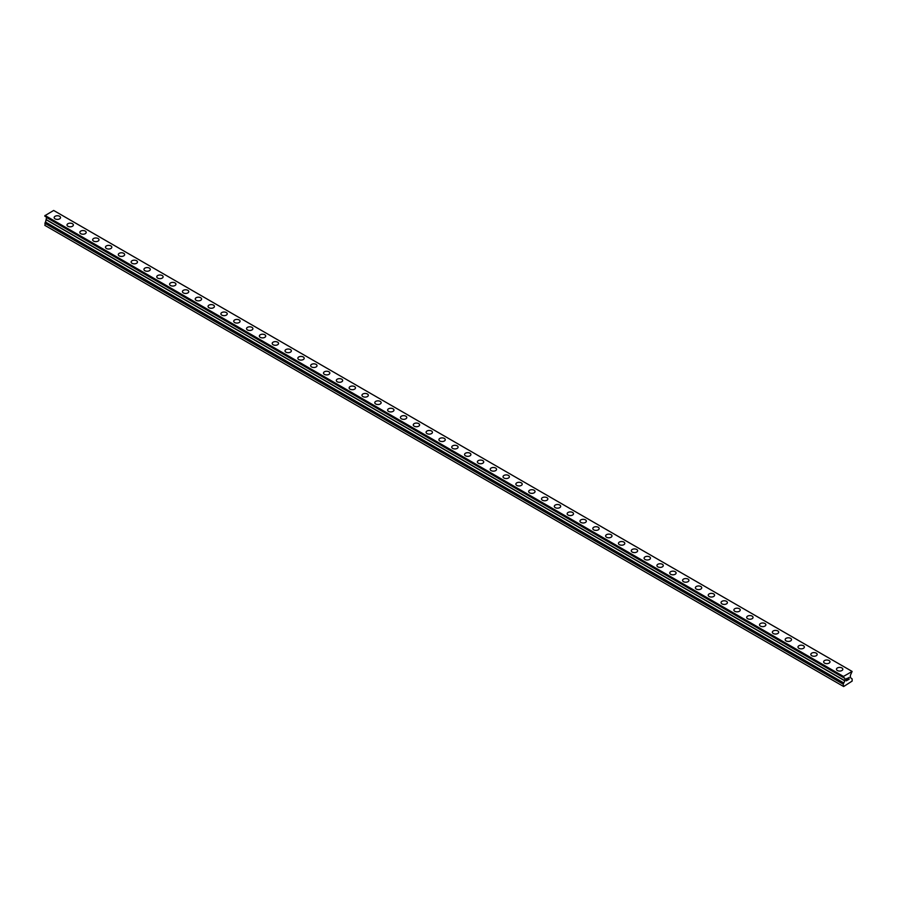 <?xml version="1.0" encoding="UTF-8"?>
<svg xmlns="http://www.w3.org/2000/svg" width="897" height="897" viewBox="0 0 897 897"><rect width="100%" height="100%" fill="white"/><g stroke="black" fill="none" stroke-linecap="round" stroke-linejoin="round"><path stroke-width="1.35" d="M54.179 217.579A3.173 1.828 180 0 1 56.141 215.885A3.173 1.828 180 0 1 59.594 216.289A3.173 1.828 180 0 1 60.525 217.59A3.173 1.828 180 0 1 58.563 219.272A3.173 1.828 180 0 1 55.109 218.879A3.173 1.828 180 0 1 54.179 217.579A3.173 1.828 180 0 1 56.141 215.897A3.173 1.828 180 0 1 59.594 216.289A3.173 1.828 180 0 1 60.525 217.579M67.006 224.99A3.173 1.828 180 0 1 68.968 223.297A3.173 1.828 180 0 1 72.422 223.689A3.173 1.828 180 0 1 73.352 224.99A3.173 1.828 180 0 1 71.39 226.683A3.173 1.828 180 0 1 67.937 226.279A3.173 1.828 180 0 1 67.006 224.99A3.173 1.828 180 0 1 68.968 223.297A3.173 1.828 180 0 1 72.422 223.701A3.173 1.828 180 0 1 73.352 224.99M79.833 232.39A3.173 1.828 180 0 1 81.784 230.697A3.173 1.828 180 0 1 85.249 231.101A3.173 1.828 180 0 1 86.179 232.39A3.173 1.828 180 0 1 84.217 234.083A3.173 1.828 180 0 1 80.764 233.691A3.173 1.828 180 0 1 79.833 232.39A3.173 1.828 180 0 1 81.784 230.697A3.173 1.828 180 0 1 85.249 231.101A3.173 1.828 180 0 1 86.179 232.39M92.649 239.791A3.173 1.828 180 0 1 94.611 238.097A3.173 1.828 180 0 1 98.076 238.501A3.173 1.828 180 0 1 99.006 239.802A3.173 1.828 180 0 1 97.044 241.484A3.173 1.828 180 0 1 93.58 241.091A3.173 1.828 180 0 1 92.649 239.791A3.173 1.828 180 0 1 94.611 238.109A3.173 1.828 180 0 1 98.076 238.501A3.173 1.828 180 0 1 99.006 239.791M105.476 247.202A3.173 1.828 180 0 1 107.438 245.509A3.173 1.828 180 0 1 110.892 245.901A3.173 1.828 180 0 1 111.822 247.202A3.173 1.828 180 0 1 109.871 248.895A3.173 1.828 180 0 1 106.407 248.491A3.173 1.828 180 0 1 105.476 247.202A3.173 1.828 180 0 1 107.438 245.509A3.173 1.828 180 0 1 110.892 245.913A3.173 1.828 180 0 1 111.822 247.202M118.303 254.602A3.173 1.828 180 0 1 120.265 252.909A3.173 1.828 180 0 1 123.719 253.313A3.173 1.828 180 0 1 124.649 254.602A3.173 1.828 180 0 1 122.687 256.295A3.173 1.828 180 0 1 119.234 255.903A3.173 1.828 180 0 1 118.303 254.602A3.173 1.828 180 0 1 120.265 252.92A3.173 1.828 180 0 1 123.719 253.313A3.173 1.828 180 0 1 124.649 254.602M131.13 262.014A3.173 1.828 180 0 1 133.081 260.321A3.173 1.828 180 0 1 136.546 260.713A3.173 1.828 180 0 1 137.476 262.014A3.173 1.828 180 0 1 135.514 263.707A3.173 1.828 180 0 1 132.061 263.303A3.173 1.828 180 0 1 131.13 262.014A3.173 1.828 180 0 1 133.081 260.321A3.173 1.828 180 0 1 136.546 260.713A3.173 1.828 180 0 1 137.476 262.014M149.373 268.125A3.173 1.828 180 0 1 150.304 269.414A3.173 1.828 180 0 1 148.341 271.107A3.173 1.828 180 0 1 144.877 270.703A3.173 1.828 180 0 1 143.946 269.414A3.173 1.828 180 0 1 145.908 267.721A3.173 1.828 180 0 1 149.373 268.125M143.946 269.414A3.173 1.828 180 0 1 145.908 267.721A3.173 1.828 180 0 1 149.373 268.113A3.173 1.828 180 0 1 150.304 269.414M156.773 276.814A3.173 1.828 180 0 1 158.735 275.121A3.173 1.828 180 0 1 162.189 275.525A3.173 1.828 180 0 1 163.119 276.825A3.173 1.828 180 0 1 161.168 278.507A3.173 1.828 180 0 1 157.704 278.115A3.173 1.828 180 0 1 156.773 276.814A3.173 1.828 180 0 1 158.735 275.132A3.173 1.828 180 0 1 162.189 275.525A3.173 1.828 180 0 1 163.119 276.814M169.6 284.226A3.173 1.828 180 0 1 171.562 282.533A3.173 1.828 180 0 1 175.016 282.925A3.173 1.828 180 0 1 175.947 284.226A3.173 1.828 180 0 1 173.984 285.919A3.173 1.828 180 0 1 170.531 285.515A3.173 1.828 180 0 1 169.6 284.226A3.173 1.828 180 0 1 171.562 282.533A3.173 1.828 180 0 1 175.016 282.925A3.173 1.828 180 0 1 175.947 284.226M182.427 291.626A3.173 1.828 180 0 1 184.378 289.933A3.173 1.828 180 0 1 187.843 290.325A3.173 1.828 180 0 1 188.774 291.626A3.173 1.828 180 0 1 186.811 293.319A3.173 1.828 180 0 1 183.358 292.915A3.173 1.828 180 0 1 182.427 291.626A3.173 1.828 180 0 1 184.378 289.933A3.173 1.828 180 0 1 187.843 290.336A3.173 1.828 180 0 1 188.774 291.626M195.254 299.026A3.173 1.828 180 0 1 197.205 297.333A3.173 1.828 180 0 1 200.67 297.737A3.173 1.828 180 0 1 201.601 299.037A3.173 1.828 180 0 1 199.639 300.719A3.173 1.828 180 0 1 196.174 300.327A3.173 1.828 180 0 1 195.254 299.026A3.173 1.828 180 0 1 197.205 297.344A3.173 1.828 180 0 1 200.67 297.737A3.173 1.828 180 0 1 201.601 299.026M208.07 306.438A3.173 1.828 180 0 1 210.033 304.745A3.173 1.828 180 0 1 213.497 305.137A3.173 1.828 180 0 1 214.417 306.438A3.173 1.828 180 0 1 212.466 308.131A3.173 1.828 180 0 1 209.001 307.727A3.173 1.828 180 0 1 208.07 306.438A3.173 1.828 180 0 1 210.033 304.745A3.173 1.828 180 0 1 213.497 305.137A3.173 1.828 180 0 1 214.417 306.438M220.897 313.838A3.173 1.828 180 0 1 222.86 312.145A3.173 1.828 180 0 1 226.313 312.537A3.173 1.828 180 0 1 227.244 313.838A3.173 1.828 180 0 1 225.282 315.531A3.173 1.828 180 0 1 221.828 315.127A3.173 1.828 180 0 1 220.897 313.838A3.173 1.828 180 0 1 222.86 312.145A3.173 1.828 180 0 1 226.313 312.548A3.173 1.828 180 0 1 227.244 313.838M233.725 321.238A3.173 1.828 180 0 1 235.687 319.545A3.173 1.828 180 0 1 239.14 319.949A3.173 1.828 180 0 1 240.071 321.249A3.173 1.828 180 0 1 238.109 322.931A3.173 1.828 180 0 1 234.655 322.539A3.173 1.828 180 0 1 233.725 321.238A3.173 1.828 180 0 1 235.687 319.556A3.173 1.828 180 0 1 239.14 319.949A3.173 1.828 180 0 1 240.071 321.238M246.552 328.65A3.173 1.828 180 0 1 248.503 326.957A3.173 1.828 180 0 1 251.967 327.349A3.173 1.828 180 0 1 252.898 328.65A3.173 1.828 180 0 1 250.936 330.343A3.173 1.828 180 0 1 247.471 329.939A3.173 1.828 180 0 1 246.552 328.65A3.173 1.828 180 0 1 248.503 326.957A3.173 1.828 180 0 1 251.967 327.349A3.173 1.828 180 0 1 252.898 328.65M259.368 336.05A3.173 1.828 180 0 1 261.33 334.357A3.173 1.828 180 0 1 264.794 334.749A3.173 1.828 180 0 1 265.714 336.05A3.173 1.828 180 0 1 263.763 337.743A3.173 1.828 180 0 1 260.298 337.35A3.173 1.828 180 0 1 259.368 336.05A3.173 1.828 180 0 1 261.33 334.357A3.173 1.828 180 0 1 264.794 334.76A3.173 1.828 180 0 1 265.714 336.05M272.195 343.45A3.173 1.828 180 0 1 274.157 341.757A3.173 1.828 180 0 1 277.61 342.161A3.173 1.828 180 0 1 278.541 343.461A3.173 1.828 180 0 1 276.579 345.143A3.173 1.828 180 0 1 273.125 344.751A3.173 1.828 180 0 1 272.195 343.45A3.173 1.828 180 0 1 274.157 341.768A3.173 1.828 180 0 1 277.61 342.161A3.173 1.828 180 0 1 278.541 343.45M285.022 350.862A3.173 1.828 180 0 1 286.984 349.168A3.173 1.828 180 0 1 290.437 349.561A3.173 1.828 180 0 1 291.368 350.862A3.173 1.828 180 0 1 289.406 352.555A3.173 1.828 180 0 1 285.952 352.151A3.173 1.828 180 0 1 285.022 350.862A3.173 1.828 180 0 1 286.984 349.168A3.173 1.828 180 0 1 290.437 349.561A3.173 1.828 180 0 1 291.368 350.862M297.849 358.262A3.173 1.828 180 0 1 299.8 356.569A3.173 1.828 180 0 1 303.264 356.961A3.173 1.828 180 0 1 304.195 358.262A3.173 1.828 180 0 1 302.233 359.955A3.173 1.828 180 0 1 298.779 359.562A3.173 1.828 180 0 1 297.849 358.262A3.173 1.828 180 0 1 299.8 356.569A3.173 1.828 180 0 1 303.264 356.972A3.173 1.828 180 0 1 304.195 358.262M310.665 365.673A3.173 1.828 180 0 1 312.627 363.98A3.173 1.828 180 0 1 316.092 364.373A3.173 1.828 180 0 1 317.022 365.673M316.092 364.373A3.173 1.828 180 0 1 317.022 365.662A3.173 1.828 180 0 1 315.06 367.355A3.173 1.828 180 0 1 311.595 366.963A3.173 1.828 180 0 1 310.665 365.662A3.173 1.828 180 0 1 312.627 363.969A3.173 1.828 180 0 1 316.092 364.373M323.492 373.074A3.173 1.828 180 0 1 325.454 371.38A3.173 1.828 180 0 1 328.907 371.773A3.173 1.828 180 0 1 329.838 373.074A3.173 1.828 180 0 1 327.887 374.767A3.173 1.828 180 0 1 324.422 374.363A3.173 1.828 180 0 1 323.492 373.074A3.173 1.828 180 0 1 325.454 371.38A3.173 1.828 180 0 1 328.907 371.773A3.173 1.828 180 0 1 329.838 373.074M341.735 379.184A3.173 1.828 180 0 1 342.665 380.474A3.173 1.828 180 0 1 340.703 382.167A3.173 1.828 180 0 1 337.25 381.774A3.173 1.828 180 0 1 336.319 380.474A3.173 1.828 180 0 1 338.281 378.781A3.173 1.828 180 0 1 341.735 379.184M336.319 380.474A3.173 1.828 180 0 1 338.281 378.781A3.173 1.828 180 0 1 341.735 379.173A3.173 1.828 180 0 1 342.665 380.474M349.146 387.874A3.173 1.828 180 0 1 351.097 386.181A3.173 1.828 180 0 1 354.562 386.585A3.173 1.828 180 0 1 355.492 387.885A3.173 1.828 180 0 1 353.53 389.567A3.173 1.828 180 0 1 350.077 389.175A3.173 1.828 180 0 1 349.146 387.874A3.173 1.828 180 0 1 351.097 386.192A3.173 1.828 180 0 1 354.562 386.585A3.173 1.828 180 0 1 355.492 387.874M361.962 395.285A3.173 1.828 180 0 1 363.924 393.592A3.173 1.828 180 0 1 367.389 393.985A3.173 1.828 180 0 1 368.319 395.285A3.173 1.828 180 0 1 366.357 396.979A3.173 1.828 180 0 1 362.893 396.575A3.173 1.828 180 0 1 361.962 395.285A3.173 1.828 180 0 1 363.924 393.592A3.173 1.828 180 0 1 367.389 393.996A3.173 1.828 180 0 1 368.319 395.285M374.789 402.686A3.173 1.828 180 0 1 376.751 400.993A3.173 1.828 180 0 1 380.205 401.396A3.173 1.828 180 0 1 381.135 402.686A3.173 1.828 180 0 1 379.184 404.379A3.173 1.828 180 0 1 375.72 403.986A3.173 1.828 180 0 1 374.789 402.686A3.173 1.828 180 0 1 376.751 400.993A3.173 1.828 180 0 1 380.205 401.396A3.173 1.828 180 0 1 381.135 402.686M387.616 410.086A3.173 1.828 180 0 1 389.578 408.393A3.173 1.828 180 0 1 393.032 408.797A3.173 1.828 180 0 1 393.962 410.097A3.173 1.828 180 0 1 392 411.779A3.173 1.828 180 0 1 388.547 411.387A3.173 1.828 180 0 1 387.616 410.086A3.173 1.828 180 0 1 389.578 408.404A3.173 1.828 180 0 1 393.032 408.797A3.173 1.828 180 0 1 393.962 410.086M400.443 417.497A3.173 1.828 180 0 1 402.394 415.804A3.173 1.828 180 0 1 405.859 416.197A3.173 1.828 180 0 1 406.79 417.497A3.173 1.828 180 0 1 404.827 419.191A3.173 1.828 180 0 1 401.374 418.787A3.173 1.828 180 0 1 400.443 417.497A3.173 1.828 180 0 1 402.394 415.804A3.173 1.828 180 0 1 405.859 416.208A3.173 1.828 180 0 1 406.79 417.497M413.27 424.898A3.173 1.828 180 0 1 415.221 423.205A3.173 1.828 180 0 1 418.686 423.608A3.173 1.828 180 0 1 419.617 424.898A3.173 1.828 180 0 1 417.654 426.591A3.173 1.828 180 0 1 414.19 426.198A3.173 1.828 180 0 1 413.27 424.898A3.173 1.828 180 0 1 415.221 423.205A3.173 1.828 180 0 1 418.686 423.608A3.173 1.828 180 0 1 419.617 424.898M426.086 432.298A3.173 1.828 180 0 1 428.048 430.605A3.173 1.828 180 0 1 431.513 431.009A3.173 1.828 180 0 1 432.432 432.309A3.173 1.828 180 0 1 430.482 433.991A3.173 1.828 180 0 1 427.017 433.599A3.173 1.828 180 0 1 426.086 432.298A3.173 1.828 180 0 1 428.048 430.616A3.173 1.828 180 0 1 431.513 431.009A3.173 1.828 180 0 1 432.432 432.298M438.913 439.709A3.173 1.828 180 0 1 440.876 438.016A3.173 1.828 180 0 1 444.329 438.409A3.173 1.828 180 0 1 445.26 439.709A3.173 1.828 180 0 1 443.297 441.402A3.173 1.828 180 0 1 439.844 440.999A3.173 1.828 180 0 1 438.913 439.709A3.173 1.828 180 0 1 440.876 438.016A3.173 1.828 180 0 1 444.329 438.42A3.173 1.828 180 0 1 445.26 439.709M451.74 447.11A3.173 1.828 180 0 1 453.703 445.417A3.173 1.828 180 0 1 457.156 445.82A3.173 1.828 180 0 1 458.087 447.121A3.173 1.828 180 0 1 456.125 448.803A3.173 1.828 180 0 1 452.671 448.41A3.173 1.828 180 0 1 451.74 447.11A3.173 1.828 180 0 1 453.703 445.428A3.173 1.828 180 0 1 457.156 445.82A3.173 1.828 180 0 1 458.087 447.11M464.568 454.521A3.173 1.828 180 0 1 466.518 452.828A3.173 1.828 180 0 1 469.983 453.22A3.173 1.828 180 0 1 470.914 454.521A3.173 1.828 180 0 1 468.952 456.214A3.173 1.828 180 0 1 465.487 455.811A3.173 1.828 180 0 1 464.568 454.521A3.173 1.828 180 0 1 466.518 452.828A3.173 1.828 180 0 1 469.983 453.22A3.173 1.828 180 0 1 470.914 454.521M477.383 461.921A3.173 1.828 180 0 1 479.346 460.228A3.173 1.828 180 0 1 482.81 460.621A3.173 1.828 180 0 1 483.73 461.921A3.173 1.828 180 0 1 481.779 463.614A3.173 1.828 180 0 1 478.314 463.211A3.173 1.828 180 0 1 477.383 461.921A3.173 1.828 180 0 1 479.346 460.228A3.173 1.828 180 0 1 482.81 460.632A3.173 1.828 180 0 1 483.73 461.921M490.211 469.333A3.173 1.828 180 0 1 492.173 467.64A3.173 1.828 180 0 1 495.626 468.032A3.173 1.828 180 0 1 496.557 469.333M495.626 468.032A3.173 1.828 180 0 1 496.557 469.322A3.173 1.828 180 0 1 494.606 471.015A3.173 1.828 180 0 1 491.141 470.622A3.173 1.828 180 0 1 490.211 469.322A3.173 1.828 180 0 1 492.173 467.629A3.173 1.828 180 0 1 495.626 468.032M503.038 476.733A3.173 1.828 180 0 1 505 475.04A3.173 1.828 180 0 1 508.453 475.432A3.173 1.828 180 0 1 509.384 476.733A3.173 1.828 180 0 1 507.422 478.426A3.173 1.828 180 0 1 503.968 478.023A3.173 1.828 180 0 1 503.038 476.733A3.173 1.828 180 0 1 505 475.04A3.173 1.828 180 0 1 508.453 475.432A3.173 1.828 180 0 1 509.384 476.733M521.28 482.844A3.173 1.828 180 0 1 522.211 484.133A3.173 1.828 180 0 1 520.249 485.826A3.173 1.828 180 0 1 516.795 485.423A3.173 1.828 180 0 1 515.865 484.133A3.173 1.828 180 0 1 517.816 482.44A3.173 1.828 180 0 1 521.28 482.844M515.865 484.133A3.173 1.828 180 0 1 517.816 482.44A3.173 1.828 180 0 1 521.28 482.833A3.173 1.828 180 0 1 522.211 484.133M528.681 491.534A3.173 1.828 180 0 1 530.643 489.84A3.173 1.828 180 0 1 534.107 490.244A3.173 1.828 180 0 1 535.038 491.545A3.173 1.828 180 0 1 533.076 493.227A3.173 1.828 180 0 1 529.611 492.834A3.173 1.828 180 0 1 528.681 491.534A3.173 1.828 180 0 1 530.643 489.852A3.173 1.828 180 0 1 534.107 490.244A3.173 1.828 180 0 1 535.038 491.534M541.508 498.945A3.173 1.828 180 0 1 543.47 497.252A3.173 1.828 180 0 1 546.923 497.644A3.173 1.828 180 0 1 547.854 498.945A3.173 1.828 180 0 1 545.903 500.638A3.173 1.828 180 0 1 542.438 500.234A3.173 1.828 180 0 1 541.508 498.945A3.173 1.828 180 0 1 543.47 497.252A3.173 1.828 180 0 1 546.923 497.644A3.173 1.828 180 0 1 547.854 498.945M554.335 506.345A3.173 1.828 180 0 1 556.297 504.652A3.173 1.828 180 0 1 559.75 505.045A3.173 1.828 180 0 1 560.681 506.345A3.173 1.828 180 0 1 558.719 508.038A3.173 1.828 180 0 1 555.265 507.646A3.173 1.828 180 0 1 554.335 506.345A3.173 1.828 180 0 1 556.297 504.652A3.173 1.828 180 0 1 559.75 505.056A3.173 1.828 180 0 1 560.681 506.345M567.162 513.746A3.173 1.828 180 0 1 569.113 512.052A3.173 1.828 180 0 1 572.578 512.456A3.173 1.828 180 0 1 573.508 513.757A3.173 1.828 180 0 1 571.546 515.439A3.173 1.828 180 0 1 568.093 515.046A3.173 1.828 180 0 1 567.162 513.746A3.173 1.828 180 0 1 569.113 512.064A3.173 1.828 180 0 1 572.578 512.456A3.173 1.828 180 0 1 573.508 513.746M579.978 521.157A3.173 1.828 180 0 1 581.94 519.464A3.173 1.828 180 0 1 585.405 519.856A3.173 1.828 180 0 1 586.335 521.157A3.173 1.828 180 0 1 584.373 522.85A3.173 1.828 180 0 1 580.908 522.446A3.173 1.828 180 0 1 579.978 521.157A3.173 1.828 180 0 1 581.94 519.464A3.173 1.828 180 0 1 585.405 519.856A3.173 1.828 180 0 1 586.335 521.157M592.805 528.557A3.173 1.828 180 0 1 594.767 526.864A3.173 1.828 180 0 1 598.221 527.257A3.173 1.828 180 0 1 599.151 528.557A3.173 1.828 180 0 1 597.2 530.25A3.173 1.828 180 0 1 593.736 529.858A3.173 1.828 180 0 1 592.805 528.557A3.173 1.828 180 0 1 594.767 526.864A3.173 1.828 180 0 1 598.221 527.268A3.173 1.828 180 0 1 599.151 528.557M605.632 535.957A3.173 1.828 180 0 1 607.594 534.264A3.173 1.828 180 0 1 611.048 534.668A3.173 1.828 180 0 1 611.978 535.969A3.173 1.828 180 0 1 610.016 537.651A3.173 1.828 180 0 1 606.563 537.258A3.173 1.828 180 0 1 605.632 535.957A3.173 1.828 180 0 1 607.594 534.276A3.173 1.828 180 0 1 611.048 534.668A3.173 1.828 180 0 1 611.978 535.957M618.459 543.369A3.173 1.828 180 0 1 620.421 541.676A3.173 1.828 180 0 1 623.875 542.068A3.173 1.828 180 0 1 624.805 543.369A3.173 1.828 180 0 1 622.843 545.062A3.173 1.828 180 0 1 619.39 544.658A3.173 1.828 180 0 1 618.459 543.369A3.173 1.828 180 0 1 620.421 541.676A3.173 1.828 180 0 1 623.875 542.068A3.173 1.828 180 0 1 624.805 543.369M631.286 550.769A3.173 1.828 180 0 1 633.237 549.076A3.173 1.828 180 0 1 636.702 549.469A3.173 1.828 180 0 1 637.632 550.769A3.173 1.828 180 0 1 635.67 552.462A3.173 1.828 180 0 1 632.206 552.07A3.173 1.828 180 0 1 631.286 550.769A3.173 1.828 180 0 1 633.237 549.076A3.173 1.828 180 0 1 636.702 549.48A3.173 1.828 180 0 1 637.632 550.769M644.102 558.169A3.173 1.828 180 0 1 646.064 556.476A3.173 1.828 180 0 1 649.529 556.88A3.173 1.828 180 0 1 650.448 558.181A3.173 1.828 180 0 1 648.497 559.863A3.173 1.828 180 0 1 645.033 559.47A3.173 1.828 180 0 1 644.102 558.169A3.173 1.828 180 0 1 646.064 556.488A3.173 1.828 180 0 1 649.529 556.88A3.173 1.828 180 0 1 650.448 558.169M656.929 565.581A3.173 1.828 180 0 1 658.891 563.888A3.173 1.828 180 0 1 662.345 564.28A3.173 1.828 180 0 1 663.275 565.581A3.173 1.828 180 0 1 661.313 567.274A3.173 1.828 180 0 1 657.86 566.87A3.173 1.828 180 0 1 656.929 565.581A3.173 1.828 180 0 1 658.891 563.888A3.173 1.828 180 0 1 662.345 564.28A3.173 1.828 180 0 1 663.275 565.581M669.756 572.981A3.173 1.828 180 0 1 671.718 571.288A3.173 1.828 180 0 1 675.172 571.692A3.173 1.828 180 0 1 676.103 572.981A3.173 1.828 180 0 1 674.14 574.674A3.173 1.828 180 0 1 670.687 574.282A3.173 1.828 180 0 1 669.756 572.981A3.173 1.828 180 0 1 671.718 571.288A3.173 1.828 180 0 1 675.172 571.692A3.173 1.828 180 0 1 676.103 572.981M682.583 580.393A3.173 1.828 180 0 1 684.534 578.7A3.173 1.828 180 0 1 687.999 579.092A3.173 1.828 180 0 1 688.93 580.393M687.999 579.092A3.173 1.828 180 0 1 688.93 580.381A3.173 1.828 180 0 1 686.967 582.075A3.173 1.828 180 0 1 683.503 581.682A3.173 1.828 180 0 1 682.583 580.381A3.173 1.828 180 0 1 684.534 578.688A3.173 1.828 180 0 1 687.999 579.092M700.826 586.503A3.173 1.828 180 0 1 701.746 587.793A3.173 1.828 180 0 1 699.795 589.486A3.173 1.828 180 0 1 696.33 589.082A3.173 1.828 180 0 1 695.399 587.793A3.173 1.828 180 0 1 697.361 586.1A3.173 1.828 180 0 1 700.826 586.503M695.399 587.793A3.173 1.828 180 0 1 697.361 586.1A3.173 1.828 180 0 1 700.826 586.492A3.173 1.828 180 0 1 701.746 587.793M708.226 595.193A3.173 1.828 180 0 1 710.189 593.5A3.173 1.828 180 0 1 713.642 593.904A3.173 1.828 180 0 1 714.573 595.193A3.173 1.828 180 0 1 712.622 596.886A3.173 1.828 180 0 1 709.157 596.494A3.173 1.828 180 0 1 708.226 595.193A3.173 1.828 180 0 1 710.189 593.5A3.173 1.828 180 0 1 713.642 593.904A3.173 1.828 180 0 1 714.573 595.193M721.053 602.593A3.173 1.828 180 0 1 723.016 600.9A3.173 1.828 180 0 1 726.469 601.304A3.173 1.828 180 0 1 727.4 602.605A3.173 1.828 180 0 1 725.438 604.286A3.173 1.828 180 0 1 721.984 603.894A3.173 1.828 180 0 1 721.053 602.593A3.173 1.828 180 0 1 723.016 600.912A3.173 1.828 180 0 1 726.469 601.304A3.173 1.828 180 0 1 727.4 602.593M733.881 610.005A3.173 1.828 180 0 1 735.832 608.312A3.173 1.828 180 0 1 739.296 608.704A3.173 1.828 180 0 1 740.227 610.005A3.173 1.828 180 0 1 738.265 611.698A3.173 1.828 180 0 1 734.811 611.294A3.173 1.828 180 0 1 733.881 610.005A3.173 1.828 180 0 1 735.832 608.312A3.173 1.828 180 0 1 739.296 608.715A3.173 1.828 180 0 1 740.227 610.005M746.696 617.405A3.173 1.828 180 0 1 748.659 615.712A3.173 1.828 180 0 1 752.123 616.116A3.173 1.828 180 0 1 753.054 617.405A3.173 1.828 180 0 1 751.092 619.098A3.173 1.828 180 0 1 747.627 618.706A3.173 1.828 180 0 1 746.696 617.405A3.173 1.828 180 0 1 748.659 615.712A3.173 1.828 180 0 1 752.123 616.116A3.173 1.828 180 0 1 753.054 617.405M759.524 624.805A3.173 1.828 180 0 1 761.486 623.123A3.173 1.828 180 0 1 764.939 623.516A3.173 1.828 180 0 1 765.87 624.817A3.173 1.828 180 0 1 763.919 626.498A3.173 1.828 180 0 1 760.454 626.106A3.173 1.828 180 0 1 759.524 624.805A3.173 1.828 180 0 1 761.486 623.123A3.173 1.828 180 0 1 764.939 623.516A3.173 1.828 180 0 1 765.87 624.805M772.351 632.217A3.173 1.828 180 0 1 774.313 630.524A3.173 1.828 180 0 1 777.766 630.916A3.173 1.828 180 0 1 778.697 632.217A3.173 1.828 180 0 1 776.735 633.91A3.173 1.828 180 0 1 773.281 633.506A3.173 1.828 180 0 1 772.351 632.217A3.173 1.828 180 0 1 774.313 630.524A3.173 1.828 180 0 1 777.766 630.927A3.173 1.828 180 0 1 778.697 632.217M785.178 639.617A3.173 1.828 180 0 1 787.129 637.924A3.173 1.828 180 0 1 790.593 638.328A3.173 1.828 180 0 1 791.524 639.628A3.173 1.828 180 0 1 789.562 641.31A3.173 1.828 180 0 1 786.108 640.918A3.173 1.828 180 0 1 785.178 639.617A3.173 1.828 180 0 1 787.129 637.935A3.173 1.828 180 0 1 790.593 638.328A3.173 1.828 180 0 1 791.524 639.617M797.994 647.029A3.173 1.828 180 0 1 799.956 645.335A3.173 1.828 180 0 1 803.42 645.728A3.173 1.828 180 0 1 804.351 647.029A3.173 1.828 180 0 1 802.389 648.722A3.173 1.828 180 0 1 798.924 648.318A3.173 1.828 180 0 1 797.994 647.029A3.173 1.828 180 0 1 799.956 645.335A3.173 1.828 180 0 1 803.42 645.728A3.173 1.828 180 0 1 804.351 647.029M810.821 654.429A3.173 1.828 180 0 1 812.783 652.736A3.173 1.828 180 0 1 816.236 653.128A3.173 1.828 180 0 1 817.167 654.429A3.173 1.828 180 0 1 815.216 656.122A3.173 1.828 180 0 1 811.751 655.718A3.173 1.828 180 0 1 810.821 654.429A3.173 1.828 180 0 1 812.783 652.736A3.173 1.828 180 0 1 816.236 653.139A3.173 1.828 180 0 1 817.167 654.429M823.648 661.829A3.173 1.828 180 0 1 825.61 660.136A3.173 1.828 180 0 1 829.063 660.54A3.173 1.828 180 0 1 829.994 661.84A3.173 1.828 180 0 1 828.032 663.522A3.173 1.828 180 0 1 824.578 663.13A3.173 1.828 180 0 1 823.648 661.829A3.173 1.828 180 0 1 825.61 660.147A3.173 1.828 180 0 1 829.063 660.54A3.173 1.828 180 0 1 829.994 661.829M836.475 669.24A3.173 1.828 180 0 1 838.437 667.547A3.173 1.828 180 0 1 841.891 667.94A3.173 1.828 180 0 1 842.821 669.24A3.173 1.828 180 0 1 840.859 670.934A3.173 1.828 180 0 1 837.406 670.53A3.173 1.828 180 0 1 836.475 669.24A3.173 1.828 180 0 1 838.437 667.547A3.173 1.828 180 0 1 841.891 667.94A3.173 1.828 180 0 1 842.821 669.24M846.465 678.861L846.465 679.679L847.362 678.334L846.454 678.861M846.465 679.814L846.465 680.621L846.454 679.814M846.342 680.823L847.362 680.24L846.342 680.823L846.342 678.794L847.362 678.199M848.069 678.311L848.999 677.448M848.764 678.569L848.214 679.612L848.753 678.569M848.214 679.612L849.179 679.063L848.214 679.612M847.957 679.892L849.167 679.186L847.968 679.892L848.966 677.683M44.884 216.222L843.718 677.336L844.94 678.435L844.94 680.733L843.169 684.131L843.651 686.541L852.15 681.081L852.116 678.883L850.39 677.583L850.39 675.295L852.116 671.438L843.202 676.596L44.884 215.684L843.202 677.134L44.85 216.166M45.422 216.536L843.718 677.661M46.566 217.422L844.884 678.334L46.566 217.422L44.85 225.36L843.169 686.261M851.993 671.36L53.663 210.459L44.884 215.684M843.337 676.36L45.007 215.459M843.718 683.077L45.399 222.164M843.169 676.686L44.85 215.773M844.94 678.435L46.61 217.534M844.94 680.733L46.61 219.821M844.884 680.89L46.566 219.978M843.718 682.92L45.399 222.008M843.718 683.245L45.388 222.333M843.202 684.03L44.884 223.118M843.169 684.131L44.85 223.23"/></g></svg>
